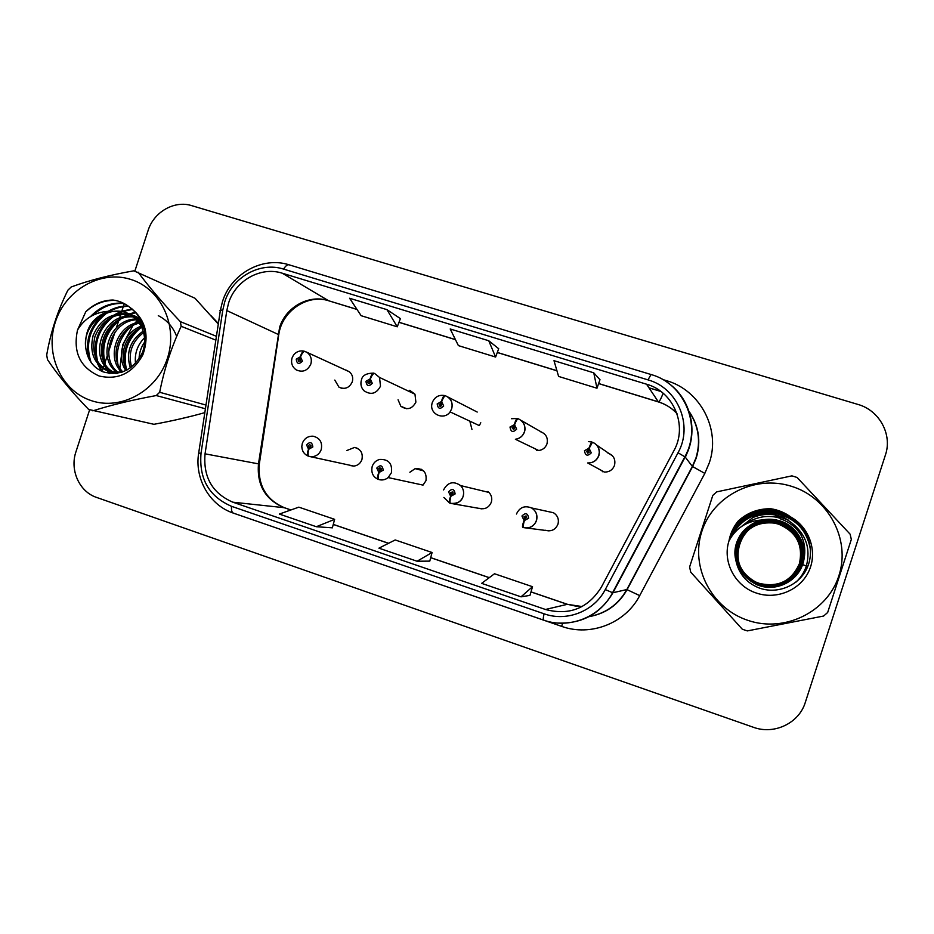 <?xml version="1.0" encoding="UTF-8"?>
<svg xmlns="http://www.w3.org/2000/svg" width="934" height="934" viewBox="0 0 934 934"><rect width="100%" height="100%" fill="white"/><g stroke="black" fill="none" stroke-linecap="round" stroke-linejoin="round"><path stroke-width="1.4" d="M372.222 466.381C373.518 462.809 375.958 460.497 379.543 459.446C388.521 459.061 392.49 463.486 391.428 472.721L388.159 477.578L423.009 485.108L425.974 480.695C426.931 472.324 423.312 468.308 415.116 468.646L409.863 472.254M479.037 508.259C484.758 509.766 488.844 507.757 491.307 502.247C492.346 498.511 491.576 495.242 488.972 492.44L460.614 485.587C463.462 488.68 464.315 492.288 463.159 496.409C460.707 502.13 456.493 504.442 450.515 503.344L450.468 503.333C449.721 502.679 449.861 500.32 450.9 496.258L455.127 493.934C454.344 488.891 452.161 488.178 448.565 491.774L450.608 496.164L451.356 494.179L450.538 492.416L452.967 492.02L453.153 493.292L451.472 494.214L450.9 496.258M545.479 530.267C551.305 531.796 555.473 529.788 557.948 524.219C559.162 519.292 557.668 515.463 553.453 512.731L548.2 511.587M350.075 465.541L353.834 466.089C357.78 465.587 360.466 463.416 361.925 459.575C363.151 453.06 360.664 449.021 354.488 447.456L346.689 450.585M398.059 399.775L400.838 406.255C407.177 410.423 412.186 409.045 415.887 402.134L414.976 394.206L409.734 390.295M444.794 395.584L444.736 395.561C443.697 395.619 442.564 397.615 441.373 401.562L437.17 403.92C437.941 408.894 440.112 409.582 443.685 405.986L441.654 401.655C443.183 397.814 444.502 395.864 445.588 395.829L445.646 395.853C451.052 398.444 453.083 402.752 451.706 408.777L450.095 411.894L479.317 425.6L480.776 422.775M517.389 418.502L517.343 418.49C516.49 418.607 515.475 420.662 514.284 424.666L509.999 427.036C510.805 432.08 513.023 432.792 516.654 429.15L514.576 424.76C516.105 420.872 517.308 418.876 518.207 418.759L518.253 418.782C523.787 421.421 525.865 425.787 524.488 431.882C522.877 436.155 519.841 438.618 515.381 439.26L538.72 450.515C542.771 449.931 545.514 447.713 546.974 443.848C548.235 437.918 546.075 433.866 540.506 431.706M537.027 450.515L535.976 449.184M597.643 468.378L604.356 472.055C609.283 472.16 612.669 469.93 614.514 465.342C615.775 459.341 613.568 455.255 607.882 453.048M602.92 471.81L601.928 470.724M334.792 380.068L338.984 387.178C344.903 389.723 349.339 387.96 352.258 381.878C353.356 377.885 352.422 374.534 349.479 371.849L346.257 370.191M486.906 491.938L488.073 491.646M122.821 344.564L119.867 368.008L122.821 344.564L132.862 325.616L122.821 344.564M120.066 370.308L120.346 372.549L120.066 370.308M176.993 419.635L192.673 415.91L176.993 419.635M228.573 303.071C235.45 280.48 260.878 266.202 282.22 273.195L646.561 384.213C673.741 391.638 687.996 425.834 673.928 450.643L601.239 587.369C587.918 608.384 569.331 615.751 545.479 609.482L232.87 502.2C212.38 493.304 203.098 477.181 205.048 453.831L226.799 310.567L228.573 303.071M224.744 301.88L222.794 310.088L201.032 453.27C198.895 478.873 209.064 496.549 231.539 506.321L544.078 613.801C566.763 622.032 594.129 611.315 605.267 589.564L678.026 452.757C693.472 425.519 677.792 387.995 647.974 379.869L283.562 269.097C260.142 261.438 232.274 277.118 224.744 301.88M599.978 379.729L593.755 372.818L553.99 360.676L558.602 376.425L596.978 388.229L599.99 379.683M400.406 318.622L386.956 309.656L349.585 298.25L361.143 315.692L397.265 326.807L400.417 318.576M498.686 348.709L488.739 340.747L450.2 328.978L458.384 345.603L495.615 357.045L498.698 348.674M218.381 323.491L210.932 315.622L218.381 323.491M137.228 320.572L134.659 323.397L137.228 320.572M89.629 409.804L75.981 451.682C69.595 470.024 79.332 491.798 96.587 497.425L753.376 727.271C774.181 735.046 799.06 723.231 805.318 702.368L885.42 454.986C892.565 434.45 879.338 410.318 857.949 404.434L191.703 205.643C174.436 200.086 153.748 211.971 148.097 230.523L134.858 271.117M124.257 303.62L121.77 311.256M121.654 311.594L121.046 313.462M120.755 314.384L119.482 318.272M118.91 320.023L116.4 327.717M114.987 332.06L108.578 351.709M107.188 355.959L104.83 363.198M104.316 364.774L103.254 368.043M103.02 368.743L102.145 371.452M316.334 526.718L334.641 519.339L298.833 507.15L279.348 514.062L316.334 526.718L332.352 527.827M521.02 596.838L532.532 586.704L494.506 573.756L481.652 583.353L521.02 596.838L529.963 595.378M417.078 561.229L429.78 561.124L432.092 552.508L395.199 539.957L378.924 548.165L417.078 561.229L432.092 552.508M488.739 340.747L495.615 357.045M386.956 309.656L397.265 326.807M593.755 372.818L596.978 388.229M334.641 519.339L332.341 527.862M532.532 586.704L529.952 595.413M304.286 351.207L304.192 351.172C302.779 351.114 301.472 353.005 300.258 356.846L296.218 359.17C296.919 364.026 298.997 364.68 302.441 361.143L300.526 356.928L299.814 358.866L300.573 360.547L298.565 361.295L298.086 359.765L299.697 358.831L300.258 356.846M300.199 361.143L300.643 360.104M300.526 356.928C302.067 353.169 303.573 351.336 305.021 351.429L307.811 353.017C311.022 355.971 312.026 359.648 310.835 364.05C307.613 370.751 302.756 372.701 296.276 369.911C292.19 367.004 290.766 363.046 292.027 358.049M302.347 443.311C304.356 438.373 307.94 436.003 313.123 436.201C319.883 437.906 322.592 442.354 321.238 449.534C319.638 453.772 316.684 456.166 312.376 456.714L309.014 456.376C307.87 455.605 307.788 453.235 308.78 449.242L312.843 446.942C312.131 442.027 310.041 441.338 306.574 444.876L308.5 449.149L309.224 447.199L308.453 445.495L309.773 444.526L310.964 446.324L309.341 447.234L308.78 449.242M310.602 446.907L310.964 445.448M308.5 449.149C307.193 453.013 307.088 455.337 308.185 456.096L308.255 456.119M373.775 373.156L373.705 373.121C372.468 373.121 371.253 375.071 370.051 378.959L365.93 381.294C366.665 386.221 368.79 386.898 372.292 383.314L370.319 379.052L369.595 381.002L370.378 382.707L368.078 383.22L367.833 381.901L369.479 380.967L370.051 378.959M369.689 383.535L370.413 381.924M370.319 379.052C371.86 375.246 373.273 373.367 374.546 373.39L379.519 377.441L380.5 386.174C376.437 393.798 370.926 395.327 363.991 390.751C361.131 387.75 360.267 384.189 361.4 380.091M441.152 403.745L441.654 405.543C440.183 406.769 439.342 406.442 439.12 404.539L440.801 403.593L441.373 401.562M440.743 406.302L441.677 404.34M441.654 401.655L440.918 403.628M477.216 412.057L447.806 396.962M514.155 426.931L514.657 428.519L513.572 429.488L511.995 427.667L513.712 426.721L514.284 424.666M513.373 429.512L513.221 428.309L514.517 427.317M514.576 424.76L513.828 426.756M544.008 433.516L521.242 420.487M591.514 441.922L588.42 441.595L591.572 441.934L588.829 448.297L584.474 450.678C585.314 455.792 587.579 456.504 591.28 452.838L589.132 448.39L588.373 450.41L589.237 452.184L587.813 453.188L586.517 451.32L588.257 450.375L588.829 448.297M587.603 453.165L587.381 451.858L589.015 450.877M589.132 448.39L592.483 442.226C598.157 444.911 600.293 449.347 598.904 455.512C596.861 460.59 593.125 463.066 587.696 462.949C593.067 463.031 596.768 460.532 598.776 455.442L599.289 452.476C599.149 447.561 596.873 444.14 592.448 442.202M612.529 455.897L596.791 445.168M588.945 450.807L588.257 450.375M378.971 479.597C382.321 480.45 385.392 479.772 388.159 477.578C385.403 479.772 382.356 480.45 379.017 479.609L378.971 479.597C378.025 478.885 378.048 476.515 379.064 472.499L383.209 470.187C382.461 465.202 380.325 464.502 376.799 468.062L378.784 472.406L379.508 470.432L378.714 468.705L379.449 467.864L381.282 469.545L379.624 470.467L379.064 472.499M380.687 470.316L381.154 468.366M378.784 472.406C377.441 476.305 377.219 478.617 378.13 479.317L378.188 479.34M452.36 494.156L452.044 492.743L452.85 491.868M481.64 508.843L452.511 503.695M450.608 496.164C449.231 500.122 448.904 502.41 449.628 503.052L449.663 503.064M516.467 514.015C519.654 507.29 524.674 505.271 531.539 507.944C536.174 510.956 537.832 515.194 536.49 520.635C534.003 526.414 529.706 528.737 523.6 527.605L523.565 527.605C523.017 526.998 523.274 524.651 524.348 520.565L528.656 518.23C527.838 513.116 525.608 512.381 521.954 516.012L524.056 520.471L524.803 518.463L523.962 516.677L526.064 515.918L526.648 517.564L524.92 518.498L524.348 520.565M524.511 518.3L525.667 518.498L525.13 516.876L526.111 515.942M549.029 530.886L526.648 528.002M524.056 520.471C522.631 524.464 522.188 526.741 522.701 527.313L522.736 527.325M144.933 341.622C141.197 346.806 139.224 352.585 139.038 358.971M91.123 400.581C120.906 410.878 156.959 391.136 167.419 358.282C178.324 325.569 160.8 288.501 130.643 279.383C100.639 269.786 65.614 289.844 55.363 321.997C44.68 354.009 61.177 390.774 91.123 400.581M218.287 324.098L195.008 298.25L133.831 270.825C109.733 275.028 88.858 280.422 71.182 286.995L67.843 290.24C57.639 310.847 50.588 332.446 46.7 355.037L47.494 359.625C58.036 375.375 71.755 391.976 88.625 409.431L153.923 424.305C172.393 420.907 189.368 417.019 204.838 412.618M205.422 408.765L156.247 395.549C132.138 399.974 110.994 405.064 92.816 410.843M156.247 395.549L159.679 392.28L205.982 405.052M215.847 340.139L181.184 326.293C171.307 347.436 164.139 369.432 159.679 392.28M181.184 326.293L180.332 321.635L216.431 336.322M138.045 272.133C149.242 287.252 163.333 303.748 180.332 321.635M144.688 337.559C137.485 344.868 134.426 353.496 135.523 363.419M143.217 331.068C129.954 340.677 125.67 352.959 130.386 367.926M143.661 332.492C131.869 341.657 127.853 353.169 131.589 367.027M143.497 325.406L142.307 325.779M141.104 326.211C123.3 332.562 115.781 356.321 125.903 370.611M143.848 326.48L142.902 326.83M141.676 327.32C125.098 334.15 118.151 355.912 126.977 370.062M142.061 321.775L139.738 322.067M138.606 322.277C116.096 325.908 106.184 358.259 121.84 372.269M142.423 322.592L140.404 322.93M139.259 323.187C117.882 327.612 108.624 357.757 122.821 371.93M139.96 319.101L136.866 318.984M135.792 319.031C109.009 319.031 96.435 359.777 117.719 372.818M140.742 319.708L137.613 319.708M136.527 319.778C110.807 320.771 98.876 359.38 118.735 372.748M140.042 318.004L137.637 317.221M136.679 316.988L133.725 316.451M132.698 316.346C101.678 311.909 86.523 361.563 113.726 372.689M114.637 373.098L115.828 373.577M140.112 318.12L138.489 317.677M137.531 317.467L134.531 317.035M133.504 316.965C103.522 313.731 89.01 361.073 114.719 372.783M115.606 373.238L116.248 373.518M141.244 320.128L134.683 315.984L130.316 314.408M129.347 314.163C112.314 312.014 100.242 319.136 93.131 335.516C89.104 352.912 94.357 364.949 108.904 371.627L121.875 372.257M140.637 318.996L131.192 314.875M130.211 314.665C113.411 313.088 101.643 320.409 94.918 336.625C91.182 353.799 96.471 365.649 110.807 372.176L117.345 373.367M144.747 345.113C145.459 330.216 139.645 319.545 127.281 313.123L124.164 311.909L108.683 311.279C92.162 317.256 84.515 329.328 85.718 347.506L85.835 348.312C87.481 359.753 93.213 367.587 103.02 371.825C120.311 376.437 133.504 369.911 142.61 352.27C148.553 333.52 144.14 318.424 129.382 306.982C124.526 303.153 119.062 300.841 112.979 300.024C102.577 300.188 93.493 304.122 85.741 311.828L77.522 330.029C72.852 352.071 80.055 367.401 99.144 376.005C118.221 380.325 132.815 373.191 142.937 354.581C149.802 334.477 145.284 318.611 129.382 306.982M145.039 331.733C142.12 323.456 136.831 317.49 129.149 313.836L126.043 312.633C105.647 305.196 82.414 326.211 85.718 347.506M77.522 330.029C84.515 318.366 94.906 312.119 108.683 311.279M140.742 327.741C127.584 338.89 122.809 352.667 126.394 369.047M176.678 336.485C173.14 327.028 167.011 320.093 158.29 315.669M136.025 312.656L130.071 314.279M129.441 314.524L124.596 316.778M120.766 319.183C106.056 331.068 100.86 345.93 105.18 363.77M106.499 367.401L108.414 371.23M108.578 371.522L109.885 373.553M132.581 309.352L122.821 311.524M122.307 311.711L117.579 313.882M113.796 316.217C98.549 328.348 93.213 343.584 97.778 361.913M99.097 365.451L102.553 371.639M128.577 306.352C122.237 306.34 116.178 307.87 110.387 310.94M106.663 313.194C90.026 326.468 84.842 342.883 91.1 362.45M124.129 303.55C112.64 302.709 102.343 306.55 93.237 315.085M115.594 300.468C104.55 299.931 94.603 303.713 85.741 311.828M143.381 325.067L142.295 325.744M137.018 329.842C126.884 339.848 122.809 351.744 124.794 365.533M141.221 320.105L138.968 321.156M138.092 321.611L135.617 323.071M130.526 326.947C119.856 337.256 115.618 349.585 117.847 363.921M119.307 369.327L120.614 372.503M135.628 312.225L129.289 313.906M128.145 314.338L122.05 317.397M117.112 320.992C105.297 331.92 100.755 345.101 103.476 360.547M104.97 365.638L107.34 370.716M107.585 371.16L109.068 373.448M132.114 308.967L121.7 311.244M121.011 311.501L115.034 314.466M110.165 317.934C97.778 329.165 93.073 342.766 96.05 358.773M97.556 363.711L101.444 371.137M128.086 306.002C121.105 305.908 114.473 307.671 108.169 311.291M103.044 314.828C89.384 327.098 84.725 341.891 89.069 359.181M123.451 303.2C110.901 302.254 99.915 306.726 90.47 316.614M735.7 559.641C730.213 536.817 753.505 514.471 776.434 520.098L780.088 521.067C797.951 526.531 808.295 546.869 802.656 564.089C797.041 581.31 776.714 591.584 759.179 585.501L756.855 584.637C739.693 575.741 733.015 561.999 736.844 543.436C741.608 527.547 759.634 516.841 776.259 520.588L779.867 521.546C797.496 526.939 807.712 547.02 802.143 564.019C796.597 581.018 776.539 591.164 759.214 585.151L756.925 584.31C739.973 575.519 733.388 561.953 737.171 543.623C744.293 526.402 757.264 518.884 776.084 521.067L779.645 522.013C797.052 527.336 807.128 547.172 801.641 563.949C796.165 580.726 776.364 590.743 759.26 584.812L756.995 583.983C740.253 575.309 733.75 561.918 737.486 543.81C744.515 526.811 757.322 519.386 775.909 521.534L779.423 522.468C796.62 527.733 806.567 547.312 801.15 563.879C795.745 580.458 776.189 590.346 759.295 584.486L757.065 583.668C740.534 575.099 734.112 561.871 737.79 543.997C744.737 527.196 757.392 519.864 775.745 521.989L779.225 522.912C796.2 528.107 806.03 547.441 800.671 563.809C795.336 580.177 776.026 589.949 759.33 584.17L757.135 583.353C740.802 574.889 734.451 561.824 738.094 544.172C744.958 527.582 757.451 520.331 775.582 522.433L779.014 523.344C795.78 528.481 805.493 547.581 800.204 563.739C794.939 579.909 775.862 589.564 759.377 583.855L757.194 583.049C741.059 574.69 734.789 561.789 738.385 544.335C745.169 527.943 757.509 520.787 775.43 522.865L778.816 523.764C795.441 528.609 805.19 547.814 799.749 563.681L799.411 563.634C803.38 544.989 796.445 531.831 778.617 524.172L775.267 523.297C739.179 514.295 722.274 570.009 757.287 582.618L759.424 583.4C778.372 587.649 791.693 581.065 799.411 563.634C804.804 547.908 795.149 528.877 778.664 524.079L775.313 523.192C757.556 521.125 745.32 528.224 738.596 544.464C735.035 561.754 741.257 574.55 757.24 582.828L759.4 583.633C775.734 589.284 794.647 579.722 799.854 563.692C805.108 547.674 795.488 528.749 778.863 523.659L775.465 522.76C757.497 520.682 745.11 527.85 738.315 544.3C734.708 561.801 741.001 574.749 757.182 583.131L759.365 583.937C775.897 589.658 795.032 579.979 800.321 563.762C805.622 547.546 795.885 528.387 779.061 523.238L775.629 522.328C757.439 520.215 744.9 527.476 738.023 544.125C734.369 561.836 740.732 574.947 757.112 583.435L759.33 584.252C776.061 590.043 795.441 580.247 800.788 563.821C806.159 547.417 796.305 528.014 779.271 522.795L775.792 521.884C757.369 519.748 744.678 527.103 737.72 543.95C734.019 561.883 740.464 575.146 757.054 583.738L759.284 584.567C776.236 590.44 795.85 580.516 801.267 563.891C806.707 547.277 796.725 527.628 779.481 522.351L775.956 521.417C757.311 519.257 744.456 526.706 737.405 543.763C733.669 561.929 740.183 575.356 756.984 584.065L759.249 584.906C776.411 590.848 796.282 580.808 801.757 563.961C807.28 547.137 797.157 527.243 779.703 521.896L776.131 520.95C759.669 517.238 741.806 527.838 737.089 543.576C733.295 561.964 739.903 575.577 756.914 584.392L759.202 585.244C776.586 591.269 796.714 581.088 802.271 564.031C807.852 546.985 797.613 526.834 779.925 521.429L776.306 520.471C759.634 516.7 741.549 527.441 736.763 543.39C732.921 562.011 739.611 575.788 756.844 584.731L759.167 585.583C776.761 591.689 797.157 581.392 802.785 564.101C808.447 546.834 798.068 526.426 780.147 520.938L776.481 519.981L762.191 519.958C742.437 526.087 733.61 539.315 735.7 559.641L735.899 560.54C738.642 573.488 746.184 582.559 758.525 587.731C777.041 595.04 799.422 585.571 807.221 567.709C815.184 549.834 807.782 527.476 790.888 517.062C784.864 512.638 778.162 509.859 770.772 508.75C758.174 508.586 747.328 512.673 738.222 521.02C733.4 526.928 730.306 533.618 728.929 541.066C722.204 561.929 735.221 586.517 756.774 593.183C776.925 599.978 800.578 589.914 809.066 570.744C817.752 551.655 809.474 527.43 790.888 517.062M747.959 620.386C784.397 632.948 827.407 612.132 838.895 575.729C850.921 539.502 828.283 497.448 791.413 486.275C754.719 474.554 713.086 495.802 701.854 531.353C690.086 566.728 711.334 608.361 747.959 620.386M744.795 630.076L747.363 630.905L823.625 616.031L827.664 612.494L851.329 539.42L850.127 534.19L797.087 477.472L791.927 475.861L716.74 491.868L712.817 495.37L689.607 566.985L690.716 572.122L742.25 629.177L744.795 630.076M780.217 518.79C788.95 521.686 795.908 527.126 801.08 535.077M780.45 518.265L775.664 517.074C764.607 515.253 754.614 517.588 745.682 524.044M728.929 541.066C735.852 527.92 746.943 520.892 762.191 519.958M810.514 550.033C807.233 530.419 795.78 518.277 776.131 513.618C755.466 511.202 740.358 519.211 730.832 537.634M808.669 539.735C802.82 525.398 792.032 516.514 776.294 513.07C756.727 509.007 735.385 521.557 729.349 540.237M802.995 528.434C796.457 520.11 787.619 514.809 776.469 512.521C754.485 510.104 738.806 518.825 729.431 538.661M792.102 517.856L776.644 511.949C756.096 509.404 740.685 517.144 730.435 535.147M786.895 514.412L776.819 511.365C757.696 508.773 742.682 515.521 731.766 531.609M782.143 511.995L777.006 510.758C759.295 508.189 744.783 513.969 733.47 528.084M776.995 510.116C760.778 507.699 746.978 512.509 735.595 524.558M771.484 508.855C758.957 508.341 747.877 512.392 738.222 521.02M810.443 548.807C806.754 529.8 795.324 518.043 776.154 513.548C755.267 511.143 740.102 519.281 730.633 537.949M808.214 538.369C802.166 524.768 791.53 516.315 776.317 513.011C756.575 508.89 735.058 521.709 729.185 540.576M801.886 526.951C795.406 519.397 786.942 514.564 776.493 512.451C754.684 510.011 739.039 518.603 729.536 538.229M790.759 516.969L776.668 511.879C756.295 509.322 740.931 516.934 730.575 534.703M786.323 514.085L776.843 511.283C757.894 508.691 742.939 515.323 731.964 531.177M781.524 511.727L777.03 510.688C759.494 508.119 745.052 513.77 733.715 527.652M776.329 509.917C760.568 507.781 747.083 512.509 735.899 524.114M802.598 564.661L807.805 566.331M803.579 561.252C807.023 546.437 803.088 533.664 791.798 522.958L783.895 517.308L775.804 514.996C767.9 513.653 760.276 514.494 752.921 517.518L741.292 526.648M752.921 517.518C760.078 514.529 767.701 513.7 775.78 515.043L784.397 517.588M775.629 515.545L788.214 520.04M775.652 515.486L787.747 519.701M282.22 273.195L328.359 300.596C308.921 294.187 285.792 307.029 279.581 327.46L258.485 463.859C256.78 484.979 265.268 499.573 283.936 507.617L290.848 509.976M662.72 379.519L666.397 380.64L666.082 381.597M666.397 380.64C700.161 390.05 720.966 429.29 709.326 462.774L704.82 473.398L639.708 595.612C625.5 623.293 590.533 636.871 561.638 626.364L279.032 528.866M678.026 452.757L685.171 456.995L692.363 466.428L695.993 457.87C700.897 441.35 698.62 425.962 689.164 411.707M198.697 453.002L220.272 311.022C219.373 310.392 220.214 310.076 222.794 310.088M201.032 453.27L198.673 453.118C194.377 478.663 209.66 505.341 233.395 513.128C231.842 512.497 231.223 510.233 231.539 506.321M544.078 613.801C543.168 617.713 543.016 619.814 543.588 620.106C569.063 629.376 599.92 617.281 612.564 592.705L612.949 592.74C600.562 613.661 582.349 623.772 558.31 623.083M605.267 589.564L612.564 592.705L684.891 456.749C702.216 425.904 684.517 383.582 651.045 374.522L289.143 264.836C287.474 264.404 285.617 265.828 283.562 269.097M666.923 382.158C690.716 397.721 699.146 431.788 685.171 456.995L612.949 592.74L626.819 589.552L692.363 466.428L704.82 473.398M647.974 379.869L651.045 374.522M589.109 616.592C605.816 613.475 618.39 604.473 626.819 589.552L639.708 595.612M660.817 391.404L648.943 387.785M562.607 623.235L561.638 626.364M545.479 609.482L567.323 604.333L582.115 606.563M676.998 413.657C671.815 408.041 665.568 404.083 658.26 401.807L598.636 383.512M646.561 384.213L658.412 401.935L598.612 383.582M556.933 370.716L497.32 352.433M455.418 339.579L399.005 322.265M356.951 309.364L328.873 300.83C307.625 293.615 281.881 310.987 278.764 334.676L226.799 310.567M205.048 453.831L259.313 464.023C257.679 485.225 266.038 499.795 284.426 507.722L290.941 509.952M232.87 502.2L284.426 507.722M333.263 524.453L388.532 543.319M430.632 557.68L489.241 577.691M530.979 591.934L567.709 604.461M259.302 464.175L278.612 335.715M663.163 393.284C660.817 399.122 659.241 402.005 658.412 401.935C665.557 404.165 671.721 407.983 676.905 413.377M469.942 421.596L471.962 429.442M445.588 395.829C450.994 398.409 453.037 402.729 451.694 408.765L450.095 411.894C444.094 420.779 429.36 414.182 431.952 403.827L432.267 402.601M535.579 448.997L536.793 450.492M601.648 470.573L602.757 471.775M420.148 469.954L421.339 469.288M487.863 491.494L486.427 491.821M443.58 489.941C447.76 482.178 453.434 480.718 460.614 485.587C463.439 488.68 464.268 492.276 463.101 496.398C461.548 501.558 457.333 503.87 450.468 503.333M796.107 582.022C800.893 577.539 804.314 572.192 806.357 565.992C810.864 548.655 806.019 534.306 791.798 522.958M406.734 408.742L400.838 406.255M341.622 388.252L338.984 387.178M357.092 448.157L354.488 447.456M423.534 470.818L415.116 468.646M687.144 451.974L685.428 457.333M689.047 411.369C698.83 425.752 701.224 441.303 696.239 458.057L692.573 466.615L627.111 589.576C618.6 604.637 605.886 613.673 588.957 616.673M222.444 301.74L220.401 310.251M233.395 513.128L543.588 620.106M222.561 301.402C231.107 273.604 262.524 256.173 289.143 264.836M660.933 391.498L648.978 387.855M333.275 524.394L388.614 543.284M430.644 557.621L489.299 577.644M531.002 591.876L567.522 604.333L577.072 606.411M556.956 370.81L497.285 352.503M455.465 339.672L398.981 322.335M357.022 309.469L328.873 300.83M292.062 357.956L293.474 355.142C296.3 351.604 299.872 350.285 304.192 351.172M349.479 371.849L305.021 351.429M353.834 466.089L309.014 456.376M302.324 443.381L301.81 446.405C301.962 451.017 304.087 454.251 308.185 456.096M361.435 379.986C362.229 375.48 366.315 373.191 373.705 373.121M369.128 383.687L368.078 383.22M414.976 394.206L379.519 377.441L374.546 373.39M432.302 402.496C434.73 396.88 438.875 394.568 444.736 395.561M440.72 405.169L439.167 404.434M515.381 439.26C519.806 438.595 522.818 436.131 524.406 431.847C525.55 429.792 525.725 422.32 518.207 418.759M511.423 418.701L517.343 418.49M514.26 427.352L513.046 426.71M604.356 472.055L587.696 462.949M588.77 450.853L587.906 450.328M381.06 468.249L379.449 467.864M372.199 466.451C370.95 472.616 372.923 476.9 378.13 479.317M452.196 493.946L450.69 493.631M443.883 497.437L449.628 503.052M553.453 512.731L531.539 507.944C536.128 510.945 537.727 515.171 536.361 520.612L535.135 523.168C532.17 527.15 528.317 528.621 523.565 527.605M136.504 316.684L134.683 315.984M129.149 313.836L127.281 313.123M112.722 372.724L110.819 372.176"/></g></svg>
